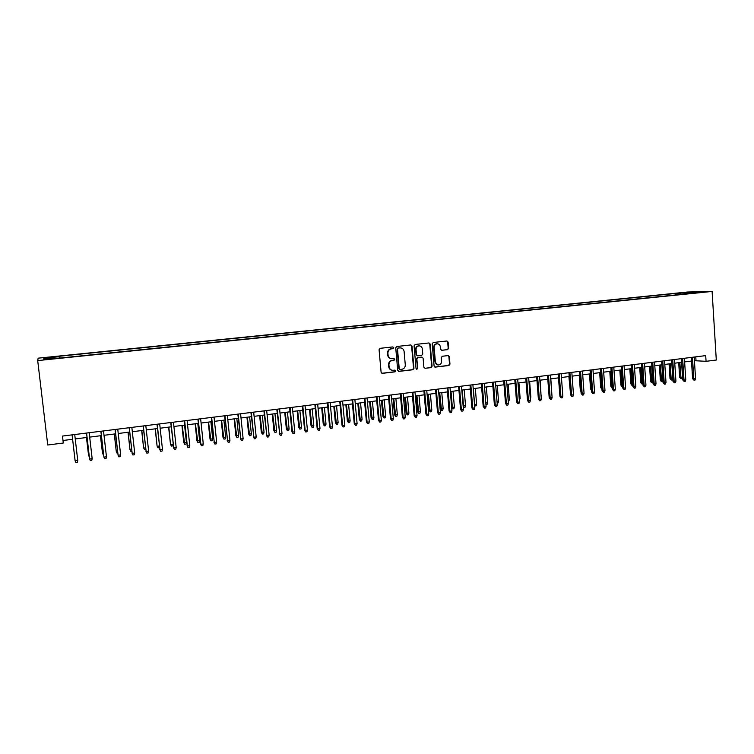 <?xml version="1.0" encoding="UTF-8"?>
<svg xmlns="http://www.w3.org/2000/svg" width="754" height="754" viewBox="0 0 754 754"><rect width="100%" height="100%" fill="white"/><g stroke="black" fill="none" stroke-linecap="round" stroke-linejoin="round"><path stroke-width="1.13" d="M393.758 347.707L392.853 346.925L380.167 348.32L379.073 349.705L381.1 372.24L382.297 373.353L395.058 371.854L395.812 370.883L394.983 370.11L392.928 370.327C390.77 370.176 389.498 368.989 389.111 366.764L388.941 364.889C388.96 362.438 390.11 360.968 392.4 360.459L394.031 360.271L394.785 359.309L393.937 358.527L391.957 358.734C389.771 358.612 388.48 357.415 388.074 355.153L387.914 353.277C387.924 350.827 389.083 349.347 391.373 348.857L393.004 348.678L393.758 347.707M391.1 358.659C389.149 358.329 388.008 357.142 387.688 355.096L387.518 353.221C387.537 350.77 388.687 349.3 390.977 348.81L392.608 348.621L393.362 347.66L392.825 346.925M381.863 373.277L394.662 371.779L395.407 370.817L394.936 370.11M391.995 370.223C390.12 369.856 389.026 368.678 388.715 366.689L388.555 364.823C388.564 362.382 389.714 360.902 392.005 360.403L393.635 360.214L394.389 359.253L393.88 358.527M681.522 292.759L687.177 292.458L681.522 292.759M447.603 349.649L448.639 348.291L448.121 342.09L446.933 340.987L433.258 342.486L432.202 343.852L434.097 366.01L435.256 367.113L448.932 365.502L449.968 364.144L449.346 356.68L448.178 355.586L442.296 356.256L441.25 357.613L441.561 361.326C441.514 363.475 440.496 364.691 438.498 364.993C436.736 364.87 435.699 363.89 435.388 362.043L434.153 347.462C434.191 345.351 435.181 344.135 437.141 343.805C438.941 343.89 440.006 344.88 440.336 346.774L440.534 349.196L441.721 350.308L447.603 349.649L448.187 348.244L447.669 342.052L446.849 340.997M37.7 360.591L47.728 445.001L63.289 443.022L62.478 436.066L705.706 355.615L706.064 361.317L716.3 360.016L712.106 291.44L37.7 360.591L38.152 358.169L687.563 292.015L712.106 291.44M412.014 346.077L410.798 344.955L396.802 346.491L395.718 347.867L397.707 370.289L398.885 371.402L412.89 369.752L413.955 368.376L412.014 346.077L410.76 344.955M415.134 344.474L428.969 342.957L430.176 344.069L432.07 366.246L431.015 367.613L425.049 368.31L423.88 367.207L423.107 358.207L421.92 357.094L417.923 357.547L416.858 358.923L417.678 368.32L416.858 369.281L416.038 368.508L414.069 345.85L415.134 344.474M48.039 357.707L55.362 356.831L48.039 357.707M675.782 294.946L675.688 293.429L59.613 356.218L59.83 357.603M675.688 293.429L700.796 292.005L690.051 293.108L694.717 293.004L60.047 358.037L43.76 359.243L43.836 358.263L59.717 356.642M694.434 360.695L706.064 361.317M63.289 443.022L63.006 440.487L72.601 439.271M75.23 438.941L87.04 437.443M89.679 437.113L101.356 435.633M104.014 435.303L115.56 433.842M118.227 433.503L129.641 432.061M132.318 431.722L143.609 430.298M146.295 429.959L157.463 428.545M160.159 428.206L171.205 426.811M173.91 426.472L184.834 425.086M187.548 424.747L198.349 423.38M201.073 423.032L211.761 421.684M214.494 421.335L225.06 420.006M227.802 419.658L238.255 418.338M241.007 417.989L251.346 416.679M254.107 416.331L264.334 415.039M267.104 414.691L277.218 413.409M279.988 413.06L290.007 411.797M292.778 411.448L302.684 410.195M305.474 409.846L315.266 408.602M318.065 408.253L327.754 407.028M330.554 406.67L340.139 405.464M342.947 405.105L352.438 403.908M355.247 403.55L364.634 402.363M367.452 402.014L376.736 400.836M379.564 400.478L388.753 399.318M391.59 398.96L400.676 397.81M403.513 397.452L412.504 396.321M415.35 395.963L424.248 394.832M427.094 394.474L435.906 393.362M438.753 393.004L447.471 391.901M450.327 391.543L458.95 390.449M461.816 390.091L470.345 389.007M473.21 388.649L481.655 387.584M484.53 387.217L492.88 386.161M495.755 385.794L504.03 384.757M506.905 384.389L515.086 383.352M517.979 382.994L526.075 381.967M528.959 381.599L536.971 380.591M539.864 380.223L547.8 379.224M550.693 378.857L558.544 377.867M561.447 377.5L569.213 376.519M572.116 376.152L579.807 375.181M582.71 374.813L590.316 373.852M593.228 373.484L600.759 372.533M603.671 372.165L611.126 371.222M614.048 370.855L621.419 369.922M624.34 369.545L631.645 368.631M634.566 368.254L641.795 367.349M644.717 366.972L651.871 366.067M654.802 365.699L661.88 364.804M664.811 364.436L671.823 363.551M674.755 363.183L681.691 362.306M684.623 361.929L691.493 361.062M62.478 436.066L63.006 440.487M695.772 356.859L696.008 360.497M680.853 294.428L680.146 293.325M44.92 359.13L43.836 358.263M690.758 292.241L690.598 293.052M398.461 371.326L412.476 369.677L413.541 368.31L411.599 346.029M398.253 348.094L397.499 349.055L399.243 368.725L400.072 369.507L401.854 369.3C404.125 368.791 405.266 367.321 405.284 364.889L404.106 351.468C403.71 349.187 402.41 347.99 400.204 347.886L397.858 348.046L397.499 349.055M399.761 369.451L398.838 368.659L397.104 349.008M400.581 347.886L399.978 347.905M397.858 348.046L399.573 347.858M425.049 368.31L430.581 367.547L431.637 366.18L429.742 344.031L428.913 342.966M421.863 357.085L417.499 357.49L416.434 358.857L417.678 368.32M416.51 369.206L417.254 368.244M422.306 348.848C421.976 346.944 420.902 345.954 419.073 345.86C417.094 346.19 416.085 347.415 416.048 349.536L416.5 354.71L417.688 355.822L421.684 355.37L422.749 354.003L422.306 348.848M419.309 345.86L418.649 345.822C416.67 346.143 415.661 347.368 415.624 349.488L416.048 349.536M417.32 355.775L416.076 354.653L415.624 349.488M441.797 350.299L447.15 349.602M437.329 343.805L436.698 343.767C434.747 344.088 433.748 345.304 433.71 347.415L434.153 347.462M437.772 364.917L434.954 361.986L433.71 347.415M434.841 367.047L448.479 365.436L449.516 364.088L448.894 356.623L448.121 355.586M74.75 457.763L74.684 457.16M77.756 460.59L77.37 462.372L75.918 462.56L75.146 460.939L72.101 434.86L75.08 460.59L77.756 460.59L74.721 434.53M86.456 437.518L88.567 455.331L86.503 437.508M89.274 456.849L88.567 455.331L89.095 455.256M100.423 435.755L102.535 453.493L100.508 435.746M103.571 455.03L102.535 453.493L103.383 453.38M117.737 453.154L117.106 453.239L116.248 451.354L114.401 433.984M117.106 453.239L116.399 451.665L117.558 451.514M116.248 451.354L114.288 434.002M131.79 451.297L130.838 451.42L129.961 449.544L128.171 432.249M130.838 451.42L130.14 449.855L131.611 449.667M129.961 449.544L128.029 432.268M86.531 433.06L89.585 459.026L86.587 433.05M92.167 458.677L91.771 460.449L90.339 460.647L89.585 459.026L92.167 458.677L89.179 432.721M100.857 431.26L103.901 457.122L100.942 431.25M106.465 456.783L106.06 458.545L104.636 458.734L103.901 457.122L106.465 456.783L103.515 430.93M115.07 429.488L118.095 455.237L115.183 429.469M120.64 454.898L120.235 456.66L118.821 456.849L118.095 455.237L120.64 454.898L117.737 429.149M118.821 456.849L117.935 454.907M129.16 427.725L132.176 453.371L129.302 427.707M134.693 453.031L134.287 454.785L132.883 454.973L132.176 453.371L134.693 453.031L131.837 427.386M132.883 454.973L131.988 453.05M145.729 449.459L144.466 449.62L143.571 447.753L141.837 430.525M144.466 449.62L143.778 448.064L145.55 447.829M143.571 447.753L141.667 430.543M143.128 425.972L146.135 451.514L143.307 425.953M148.642 451.184L148.227 452.928L146.832 453.116L146.135 451.514L148.642 451.184L145.824 425.642M146.832 453.116L145.918 451.203M159.48 447.009L159.33 447.659L157.982 447.838L157.077 445.982L155.399 428.809M157.982 447.838L157.313 446.283L159.367 446.01M157.077 445.982L155.192 428.828M156.992 424.248L159.989 449.676L157.2 424.219M162.468 449.346L162.044 451.09L160.668 451.269L159.989 449.676L162.468 449.346L159.688 423.908M160.668 451.269L159.735 449.365M173.1 444.342L172.723 445.887L171.384 446.066L170.47 444.219L168.839 427.103M171.384 446.066L170.724 444.511L173.081 444.2M170.47 444.219L168.613 427.141M170.743 422.523L173.722 447.857L170.979 422.494M176.182 447.527L175.757 449.261L174.391 449.441L173.722 447.857L176.182 447.527L173.448 422.183M174.391 449.441L173.448 447.546M186.427 442.447L186.012 444.134L184.692 444.313L183.75 442.475L186.427 442.447L184.57 425.124M184.692 444.313L182.185 425.426M183.75 442.475L181.931 425.454M184.372 420.817L187.35 446.048L184.645 420.789M189.782 445.727L189.358 447.452L188 447.631L187.35 446.048L189.782 445.727L187.096 420.478M188 447.631L187.039 445.746M199.621 440.713L199.197 442.391L197.887 442.57L196.935 440.741L199.621 440.713L197.793 423.446M197.887 442.57L195.418 423.748M196.935 440.741L195.135 423.786M197.906 419.13L200.856 444.257L198.198 419.092M203.278 443.927L202.845 445.652L201.507 445.831L200.856 444.257L203.278 443.927L200.63 418.781M201.507 445.831L200.526 443.955M212.703 438.988L212.279 440.666L210.979 440.836L210.017 439.017L212.703 438.988L210.903 421.797M210.979 440.836L208.547 422.089M210.017 439.017L208.245 422.127M211.318 417.452L214.268 442.475L211.648 417.405M216.662 442.155L216.228 443.87L214.899 444.049L214.268 442.475L216.662 442.155L214.051 417.103M214.899 444.049L213.91 442.183M225.691 437.282L225.257 438.951L223.966 439.12L222.986 437.311L225.691 437.282L223.91 420.148M223.966 439.12L221.582 420.44M222.986 437.311L221.242 420.487M224.626 415.784L227.567 440.713L224.984 415.737M229.942 440.393L229.508 442.098L228.179 442.278L227.567 440.713L229.942 440.393L227.369 415.445M228.179 442.278L227.171 440.421M238.566 435.586L238.132 437.245L236.85 437.414L235.861 435.623L238.566 435.586L236.822 418.517M236.85 437.414L234.503 418.809M235.861 435.623L234.145 418.856M237.83 414.135L240.752 438.96L238.207 414.087M243.118 438.639L242.675 440.345L241.355 440.524L240.752 438.96L243.118 438.639L240.583 413.786M241.355 440.524L240.338 438.677M251.355 433.899L250.912 435.558L249.64 435.727L248.641 433.936L251.355 433.899L249.631 416.896M249.64 435.727L247.331 417.188M248.641 433.936L246.944 417.235M250.922 412.495L253.844 437.216L251.336 412.447M256.181 436.905L255.738 438.602L254.437 438.781L253.844 437.216L256.181 436.905L253.683 412.146M254.437 438.781L253.401 436.943M264.032 432.231L263.589 433.889L262.326 434.05L261.318 432.268L264.032 432.231L262.335 415.294M262.326 434.05L260.055 415.586M261.318 432.268L259.64 415.633M263.919 410.873L266.822 435.501L264.352 410.817M269.15 435.19L268.697 436.877L267.406 437.056L266.822 435.501L269.15 435.19L266.68 410.525M267.406 437.056L266.36 435.228M276.614 430.572L276.171 432.221L274.918 432.391L273.891 430.619L276.614 430.572L274.946 413.701M274.918 432.391L272.684 413.984M273.891 430.619L272.241 414.04M276.812 409.262L279.696 433.786L277.265 409.196M282.005 433.484L281.553 435.162L280.271 435.341L279.696 433.786L282.005 433.484L279.583 408.913M280.271 435.341L279.206 433.522M289.102 428.932L288.659 430.572L287.415 430.741L286.369 428.979L289.102 428.932L287.462 412.118M287.415 430.741L285.21 412.4M286.369 428.979L284.748 412.457M289.602 407.66L291.958 431.825L292.477 432.089L290.083 407.594M294.767 431.788L294.305 433.465L293.033 433.635L292.477 432.089L294.767 431.788L292.382 407.311M293.033 433.635L291.958 431.825M301.496 427.301L301.044 428.941L299.809 429.101L298.763 427.348L301.496 427.301L299.875 410.553M299.809 429.101L297.651 410.836M298.763 427.348L297.161 410.892M302.288 406.067L304.616 430.148L305.153 430.411L302.797 406.01M307.425 430.11L306.963 431.778L305.7 431.948L305.153 430.411L307.425 430.11L305.078 405.718M305.7 431.948L304.616 430.148M313.796 425.68L313.344 427.311L312.118 427.471L311.053 425.727L313.796 425.68L312.194 408.998M312.118 427.471L309.988 409.271M311.053 425.727L309.479 409.337M314.88 404.493L317.17 428.489L317.736 428.743L315.408 404.427M319.988 428.442L319.517 430.11L318.273 430.27L317.736 428.743L319.988 428.442L317.67 404.144M318.273 430.27L317.17 428.489M326.001 424.078L325.539 425.699L324.324 425.859L323.249 424.125L326.001 424.078L324.427 407.452M324.324 425.859L322.231 407.726M323.249 424.125L321.694 407.791M327.368 402.938L329.63 426.83L330.214 427.084L327.924 402.862M332.448 426.783L331.977 428.451L330.742 428.611L330.214 427.084L332.448 426.783L330.167 402.579M330.742 428.611L329.63 426.83M338.112 422.485L337.651 424.106L336.444 424.257L335.36 422.532L338.112 422.485L336.557 405.916M336.444 424.257L334.38 406.189M335.36 422.532L333.824 406.265M339.762 401.382L341.986 425.19L342.599 425.435L340.346 401.307M344.823 425.143L344.342 426.802L343.108 426.962L342.599 425.435L344.823 425.143L342.57 401.034M343.108 426.962L341.986 425.19M350.139 420.902L349.668 422.513L348.471 422.674L347.368 420.949L350.139 420.902L348.602 404.389M348.471 422.674L346.444 404.662M347.368 420.949L345.86 404.738M352.061 399.846L354.257 423.569L354.889 423.805L352.665 399.771M357.094 423.512L356.614 425.162L355.388 425.331L354.889 423.805L357.094 423.512L354.88 399.497M355.388 425.331L354.257 423.569M362.061 419.328L361.6 420.939L360.403 421.1L359.3 419.384L362.061 419.328L360.553 402.881M360.403 421.1L358.414 403.154M359.3 419.384L357.811 403.23M364.267 398.319L366.425 421.948L367.085 422.193L364.898 398.244M369.272 421.901L368.781 423.541L367.575 423.701L367.085 422.193L369.272 421.901L367.085 397.971M367.575 423.701L366.425 421.948M373.909 417.773L373.437 419.375L372.25 419.535L371.128 417.829L373.909 417.773L372.419 401.382M372.25 419.535L370.289 401.656M371.128 417.829L369.667 401.731M376.378 396.802L378.508 420.346L379.187 420.581L377.028 396.727M381.354 420.298L380.864 421.938L379.658 422.099L379.187 420.581L381.354 420.298L379.205 396.453M379.658 422.099L378.508 420.346M385.662 416.227L385.181 417.82L384.012 417.98L382.881 416.283L385.662 416.227L384.191 399.893M384.012 417.98L382.08 400.167M382.881 416.283L381.439 400.242M388.395 395.303L390.487 418.762L391.194 418.988L389.073 395.219M393.343 418.706L392.853 420.336L391.656 420.496L391.194 418.988L393.343 418.706L391.232 394.945M391.656 420.496L390.487 418.762M397.32 414.691L396.849 416.283L395.68 416.434L394.54 414.747L397.32 414.691L395.878 398.423M395.68 416.434L393.786 398.687M394.54 414.747L393.117 398.772M400.317 393.814L402.382 417.179L403.107 417.405L401.015 393.72M405.247 417.122L404.747 418.753L403.569 418.913L403.107 417.405L405.247 417.122L403.164 393.456M403.569 418.913L402.382 417.179M408.904 413.164L408.423 414.757L407.264 414.907L406.114 413.23L408.904 413.164L407.48 396.953M407.264 414.907L405.398 397.217M406.114 413.23L404.709 397.301M412.155 392.334L414.191 415.614L414.936 415.84L412.881 392.24M417.056 415.558L416.557 417.179L415.379 417.339L414.936 415.84L417.056 415.558L415.002 391.976M415.379 417.339L414.191 415.614M420.402 411.656L419.912 413.23L418.762 413.39L417.603 411.712L420.402 411.656L418.998 395.501M418.762 413.39L416.934 395.756M417.603 411.712L416.227 395.85M423.908 390.864L425.906 414.059L426.67 414.276L424.643 390.77M428.781 414.003L428.272 415.614L427.113 415.774L426.67 414.276L428.781 414.003L426.755 390.506M427.113 415.774L425.906 414.059M431.806 410.148L431.316 411.731L430.185 411.882L429.007 410.214L431.806 410.148L430.43 394.05M430.185 411.882L428.376 394.314M429.007 410.214L427.65 394.408M435.567 389.403L437.537 412.523L438.319 412.73L436.33 389.309M440.411 412.457L439.902 414.069L438.743 414.219L438.319 412.73L440.411 412.457L438.423 389.045M438.743 414.219L437.537 412.523M443.135 408.659L442.645 410.233L441.514 410.383L440.327 408.725L443.135 408.659L441.778 392.617M441.514 410.383L439.733 392.881M440.327 408.725L438.988 392.975M447.141 387.952L449.073 410.987L449.884 411.194L447.923 387.858M451.957 410.921L451.448 412.532L450.298 412.683L449.884 411.194L451.957 410.921L449.997 387.594M450.298 412.683L449.073 410.987M451.646 407.273L454.379 407.179L453.041 391.194M454.379 407.179L453.88 408.743L452.758 408.894L452.362 407.443L451.015 391.449M452.758 408.894L451.665 407.443M458.621 386.519L460.534 409.469L461.363 409.676L459.422 386.416M463.418 409.403L462.909 411.005L461.768 411.156L461.363 409.676L463.418 409.403L461.486 386.161M461.768 411.156L460.534 409.469M463.126 405.878L465.538 405.709L464.219 389.78M465.538 405.709L465.039 407.273L463.927 407.424L463.531 405.972L462.211 390.035M463.927 407.424L463.192 406.736M470.025 385.096L471.9 407.961L472.749 408.159L470.845 384.992M474.794 407.895L474.275 409.488L473.144 409.639L472.749 408.159L474.794 407.895L472.89 384.738M473.144 409.639L471.9 407.961M474.511 404.483L476.622 404.248L475.322 388.376M476.622 404.248L476.113 405.812L475.011 405.954L474.634 404.512L473.323 388.63M481.335 383.682L483.191 406.463L484.059 406.66L482.183 383.569M486.085 406.397L485.567 407.98L484.445 408.131L484.059 406.66L486.085 406.397L484.209 383.315M484.445 408.131L483.191 406.463M485.812 403.041L487.621 402.806L486.339 386.99M487.621 402.806L487.112 404.351L485.925 404.483M486.019 404.502L485.887 403.993M492.569 382.269L494.398 404.983L495.274 405.171L493.427 382.165M497.291 404.907L496.773 406.491L495.651 406.642L495.274 405.171L497.291 404.907L495.444 381.91M495.651 406.642L494.398 404.983M497.018 401.562L498.545 401.364L497.282 385.605M498.545 401.364L498.036 402.909L497.14 403.032M503.719 380.883L505.519 403.503L506.415 403.692L504.596 380.77M508.413 403.428L507.894 405.011L506.782 405.152L506.415 403.692L508.413 403.428L506.603 380.516M506.782 405.152L505.519 403.503M508.149 400.101L509.384 399.94L508.139 384.229M509.384 399.94L508.271 401.562M514.784 379.498L516.556 402.042L517.48 402.231L515.689 379.385M519.459 401.967L518.931 403.541L517.838 403.682L517.48 402.231L519.459 401.967L517.678 379.13M517.838 403.682L516.556 402.042M519.195 398.649L520.147 398.527L518.931 382.872M520.147 398.527L519.317 400.101M525.774 378.122L527.517 400.591L528.45 400.77L526.688 378.008M530.42 400.506L529.892 402.08L528.799 402.221L528.45 400.77L530.42 400.506L528.667 377.754M528.799 402.221L527.517 400.591M530.166 397.207L530.835 397.113L529.638 381.515M530.835 397.113L530.279 398.649M536.678 376.755L538.394 399.139L539.355 399.318L537.621 376.642M541.306 399.064L540.778 400.628L539.694 400.77L539.355 399.318L541.306 399.064L539.572 376.397M539.694 400.77L538.394 399.139M541.052 395.775L540.269 380.176M541.457 395.718L541.127 396.689M547.508 375.398L549.195 397.707L550.175 397.886L548.46 375.285M552.107 397.631L551.579 399.186L550.505 399.328L550.175 397.886L552.107 397.631L550.411 375.04M550.505 399.328L549.195 397.707M551.862 394.351L550.825 378.838M558.262 374.059L559.92 396.284L560.91 396.463L559.232 373.937M562.842 396.208L562.305 397.763L561.23 397.905L560.91 396.463L562.842 396.208L561.164 373.692M561.23 397.905L559.92 396.284M559.685 393.192L558.478 377.877M568.931 372.721L570.571 394.879L571.579 395.049L569.92 372.599M573.483 394.794L572.946 396.34L571.89 396.481L571.579 395.049L573.483 394.794L571.834 372.363M571.89 396.481L570.571 394.879M570.392 392.448L568.884 376.557M579.524 371.402L581.136 393.475L582.163 393.645L580.533 371.27M584.058 393.39L583.521 394.936L582.465 395.077L582.163 393.645L584.058 393.39L582.437 371.034M582.465 395.077L581.136 393.475M581.004 391.694L580.316 390.318L579.213 375.256M580.316 390.318L580.91 390.412M590.052 370.082L591.636 392.08L592.672 392.24L591.07 369.95M594.557 391.995L594.02 393.531L592.974 393.673L592.672 392.24L594.557 391.995L592.964 369.714M592.974 393.673L591.636 392.08M591.513 390.468L590.561 388.97L589.477 373.956M590.561 388.97L591.419 389.102M600.495 368.772L602.05 390.704L603.115 390.855L601.532 368.649M604.981 390.61L604.435 392.146L603.398 392.287L603.115 390.855L604.981 390.61L603.407 368.414M603.398 392.287L602.05 390.704M601.946 389.158L600.731 387.631L601.758 387.782L600.674 372.542M601.89 388.423L601.843 387.773M600.731 387.631L599.666 372.664M610.863 367.481L612.399 389.328L613.473 389.488L611.918 367.349M615.33 389.234L614.783 390.77L613.756 390.902L613.473 389.488L615.33 389.234L613.784 367.113M613.756 390.902L612.399 389.328M612.295 387.82L611.569 387.754L610.834 386.302L611.88 386.444L610.815 371.26M612.154 387.839L612.191 386.406M610.834 386.302L609.788 371.392M621.164 366.19L622.672 387.961L623.765 388.122L622.239 366.058M625.603 387.876L625.057 389.394L624.039 389.535L623.765 388.122L625.603 387.876L624.086 365.822M624.039 389.535L622.672 387.961M622.568 386.463L621.607 386.425L620.862 384.983L621.927 385.124L620.872 369.988M622.191 386.51L621.927 385.124L622.474 385.058M620.862 384.983L619.835 370.12M631.39 364.908L632.879 386.613L633.982 386.764L632.474 364.776M635.811 386.519L635.264 388.037L634.246 388.178L633.982 386.764L635.811 386.519L634.312 364.55M634.246 388.178L632.879 386.613M632.776 385.115L631.569 385.115L630.834 383.673L631.909 383.814L630.872 368.725M632.163 385.19L631.909 383.814L632.672 383.711M630.834 383.673L629.816 368.857M641.541 363.645L643.002 385.266L644.123 385.417L642.644 363.503M645.942 385.171L645.396 386.689L644.378 386.821L644.123 385.417L645.942 385.171L644.472 363.277M644.378 386.821L643.002 385.266M642.908 383.777L641.456 383.805L640.721 382.372L641.814 382.504L640.796 367.471M642.069 383.89L641.814 382.504L642.813 382.382M640.721 382.372L639.722 367.603M651.626 362.382L653.068 383.937L654.199 384.078L652.747 362.24M656.008 383.843L655.452 385.351L654.444 385.483L654.199 384.078L656.008 383.843L654.557 362.014M654.444 385.483L653.068 383.937M652.955 382.259L651.286 382.514L650.551 381.081L651.654 381.213L650.655 366.227M651.899 382.589L651.654 381.213L652.87 381.053M650.551 381.081L649.571 366.359M661.635 361.128L663.058 382.608L664.208 382.749L662.775 360.987M665.999 382.514L665.443 384.022L664.444 384.154L664.208 382.749L665.999 382.514L664.566 360.761M664.444 384.154L663.058 382.608M662.907 380.44L662.643 381.166L661.051 381.222L660.316 379.79L661.437 379.922L660.447 364.983M661.673 381.298L661.437 379.922L662.86 379.733M660.316 379.79L659.345 365.124M671.578 359.884L672.973 381.298L674.142 381.43L672.728 359.743M675.923 381.194L675.358 382.693L674.368 382.825L674.142 381.43L675.923 381.194L674.519 359.517M674.368 382.825L672.973 381.298M672.804 378.64L672.342 379.884L671.371 380.016L670.014 378.517L671.145 378.649L670.174 363.758M671.371 380.016L671.145 378.649L672.785 378.433M670.014 378.517L669.062 363.899M681.456 358.65L682.822 379.988L684.001 380.12L682.624 358.508M685.772 379.884L685.216 381.383L684.227 381.515L684.001 380.12L685.772 379.884L684.396 358.282M684.227 381.515L682.822 379.988M682.521 377.151L681.974 378.612L681.013 378.744L679.646 377.254L682.521 377.151L681.569 362.316M681.013 378.744L679.835 362.542M679.646 377.254L678.704 362.683M691.267 357.424L692.606 378.687L693.803 378.819L692.445 357.273M695.556 378.583L695 380.082L694.019 380.214L693.803 378.819L695.556 378.583L694.198 357.057M694.019 380.214L692.606 378.687"/></g></svg>

